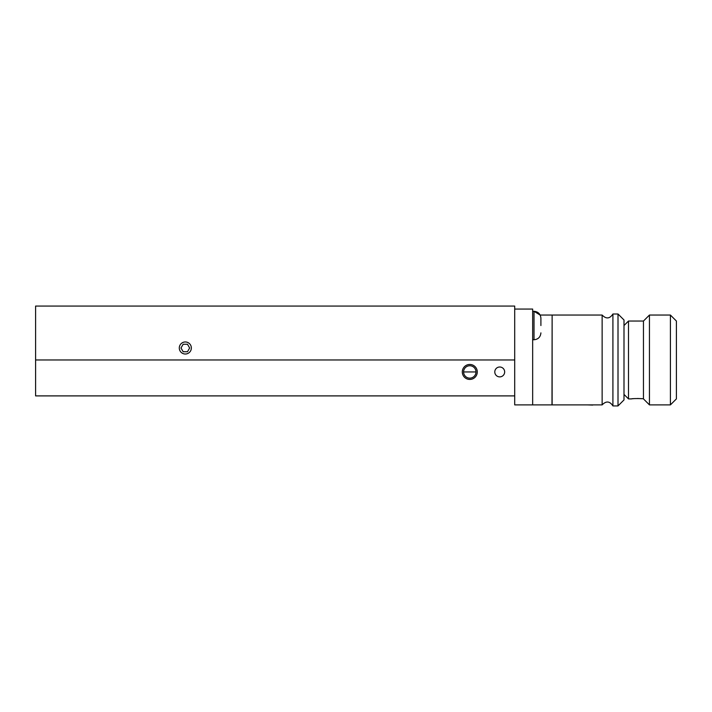 <?xml version="1.0" encoding="UTF-8"?>
<svg xmlns="http://www.w3.org/2000/svg" width="712" height="712" viewBox="0 0 712 712"><rect width="100%" height="100%" fill="white"/><g stroke="black" fill="none" stroke-linecap="round" stroke-linejoin="round"><path stroke-width="1.07" d="M514.705 395.899L514.705 306.071L35.6 306.071L35.6 395.899L514.705 395.899L514.705 404.888L532.665 404.888L532.665 309.061L514.705 309.061M494.787 371.949A4.939 4.939 0 0 0 502.2 376.221A4.939 4.939 0 0 0 502.2 367.668A4.939 4.939 0 0 0 494.787 371.949M462.302 371.949A7.485 7.485 0 0 0 473.533 378.428A7.485 7.485 0 0 0 473.533 365.461A7.485 7.485 0 0 0 462.302 371.949M514.705 359.969L35.6 359.969M463.601 371.949A6.186 6.186 0 0 0 472.884 377.307A6.186 6.186 0 0 0 472.884 366.582A6.186 6.186 0 0 0 463.601 371.949L475.972 371.949L463.601 371.949M592.749 404.888A127.297 127.297 0 0 1 592.704 405.075L587.356 404.888M540.906 325.535L540.906 318.193L540.906 325.535M670.41 315.051L670.41 404.888L676.4 398.898L676.4 321.041L670.41 315.051L649.451 315.051L643.461 321.041L643.461 398.898C643.586 398.453 631.339 398.453 631.482 398.898L631.758 398.862M632.514 398.764L633.297 398.684M637.507 398.489L641.681 398.693M649.451 315.051L649.451 404.888L670.41 404.888M623.997 325.535L628.491 321.041L628.491 398.898L623.997 394.404M552.129 315.202L551.987 404.888L532.665 404.888M552.129 359.969L552.129 404.888L602.138 404.888L602.138 315.051L552.129 315.051L552.129 359.969M618.007 314.001L618.007 405.929L623.997 399.939L623.997 319.991L618.007 314.001L612.916 314.001L612.916 405.929C609.766 401.105 606.17 400.749 602.138 404.888M191.341 347.99A6.016 6.016 0 0 1 182.308 353.205A6.016 6.016 0 0 1 182.308 342.775A6.016 6.016 0 0 1 191.341 347.99M180.999 347.99L183.162 351.737L187.478 351.737L189.641 347.99L187.478 344.243L183.162 344.243L180.999 347.99M551.987 315.051L540.141 315.051L534.018 311.313L534.018 339.757L532.665 339.757M540.906 318.193C540.497 314.01 538.201 311.714 534.018 311.313L532.665 311.313M534.018 339.757C538.201 339.348 540.497 337.052 540.906 332.869M643.461 398.898L649.451 404.888M643.461 321.041L628.491 321.041M631.482 398.898L628.491 398.898M612.916 314.001C609.766 318.834 606.17 319.181 602.138 315.051M618.007 405.929L612.916 405.929"/></g></svg>
